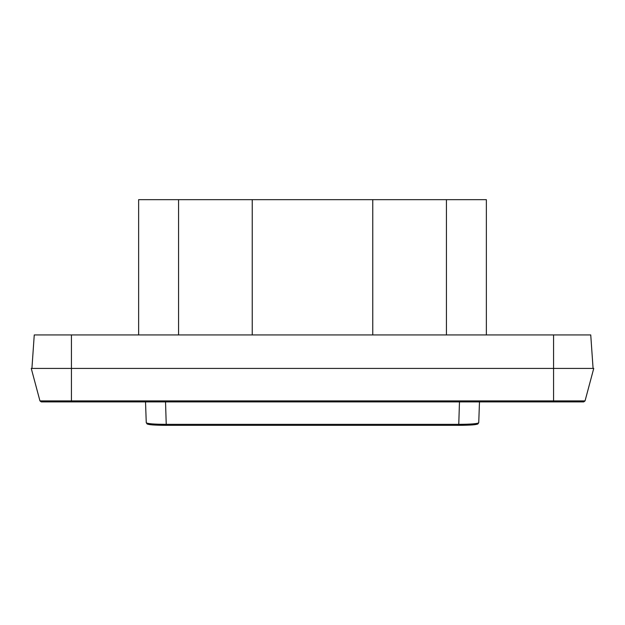 <?xml version="1.0" encoding="UTF-8"?>
<svg xmlns="http://www.w3.org/2000/svg" width="625" height="625" viewBox="0 0 625 625"><rect width="100%" height="100%" fill="white"/><g stroke="black" fill="none" stroke-linecap="round" stroke-linejoin="round"><path stroke-width="0.94" d="M477.398 424.008C476.492 424.797 470.281 425.242 458.766 425.336L472.516 424.914L477.789 424.062L478.742 422.719L479.477 401.898L478.742 422.719C477.766 423.727 471.109 424.273 458.766 424.352L459.469 401.898M165.531 401.898L166.234 424.352C153.891 424.273 147.234 423.727 146.258 422.719L145.523 401.898L41.25 401.898L39.953 400.906L31.25 368.414L553.57 368.414L71.43 368.414L71.43 400.906L142.844 400.906M458.766 425.336L166.234 425.336L166.234 424.352L458.766 424.352L458.766 425.336L166.234 425.336L152.484 424.914L147.211 424.062L146.258 422.719L145.523 401.898M482.156 400.906L585.047 400.906L593.75 368.414L585.047 400.906L583.75 401.898L41.25 401.898L39.953 400.906L71.43 400.906L71.43 401.898M479.477 401.898L553.57 401.898L553.57 400.906L71.43 400.906L71.43 387.906M593.75 368.414L553.953 368.414M593.078 368.414L590.742 334.93L34.719 334.93M31.922 368.414L34.258 334.93L31.922 368.414M560.727 334.93L589.82 334.93M35.195 334.93L71.43 334.93L71.43 368.414M446.43 334.93L486.367 334.93L486.367 199.664L446.43 199.664L446.43 334.93L372.766 334.93L372.766 199.664L252.234 199.664L252.234 334.93L372.766 334.93M252.234 199.664L138.633 199.664L138.633 334.93L252.234 334.93M446.43 199.664L372.766 199.664M178.57 199.664L178.57 334.93M166.234 425.336C154.719 425.242 148.508 424.797 147.602 424.008M585.047 400.906L583.75 401.898L553.57 401.898M553.57 400.906L553.57 334.93"/></g></svg>
